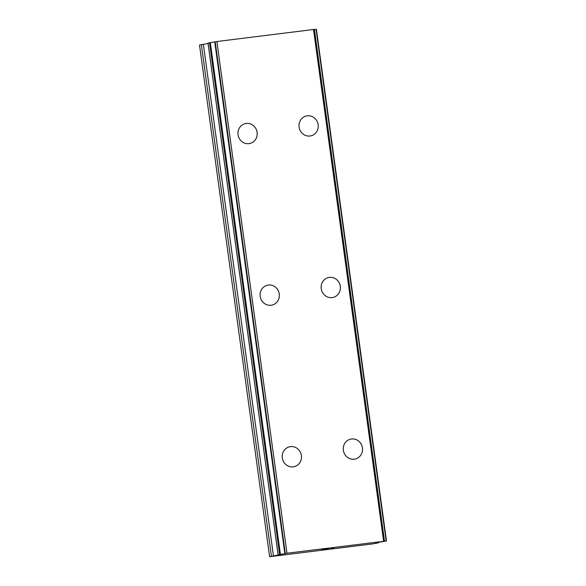 <?xml version="1.0" encoding="UTF-8"?>
<svg xmlns="http://www.w3.org/2000/svg" width="586" height="586" viewBox="0 0 586 586"><rect width="100%" height="100%" fill="white"/><g stroke="black" fill="none" stroke-linecap="round" stroke-linejoin="round"><path stroke-width="0.88" d="M289.535 446.796A10.196 9.61 -103.1 0 1 301.38 455.534A10.196 9.61 -103.1 0 1 294.15 466.661M282.313 457.922A10.196 9.61 -103.1 0 1 289.543 446.796A10.196 9.61 -103.1 0 1 301.387 455.534A10.196 9.61 -103.1 0 1 294.157 466.661A10.196 9.61 -103.1 0 1 282.313 457.922M267.399 285.206A10.196 9.61 -103.1 0 1 279.244 293.952A10.196 9.61 -103.1 0 1 272.014 305.079A10.196 9.61 -103.1 0 1 260.177 296.333A10.196 9.61 -103.1 0 1 267.406 285.206A10.196 9.61 -103.1 0 1 279.251 293.945A10.196 9.61 -103.1 0 1 272.021 305.079M245.27 123.624A10.196 9.61 -103.1 0 1 257.108 132.363A10.196 9.61 -103.1 0 1 249.885 143.489A10.196 9.61 -103.1 0 1 238.041 134.751A10.196 9.61 -103.1 0 1 245.27 123.624A10.196 9.61 -103.1 0 1 257.122 132.363A10.196 9.61 -103.1 0 1 249.885 143.489M350.589 439.148A10.196 9.61 -103.1 0 1 362.434 447.894A10.196 9.61 -103.1 0 1 355.204 459.021A10.196 9.61 -103.1 0 1 343.359 450.282A10.196 9.61 -103.1 0 1 350.589 439.148A10.196 9.61 -103.1 0 1 362.441 447.887A10.196 9.61 -103.1 0 1 355.204 459.021M328.453 277.566A10.196 9.61 -103.1 0 1 340.298 286.305A10.196 9.61 -103.1 0 1 333.068 297.432A10.196 9.61 -103.1 0 1 321.223 288.693A10.196 9.61 -103.1 0 1 328.46 277.566A10.196 9.61 -103.1 0 1 340.305 286.305A10.196 9.61 -103.1 0 1 333.075 297.432M306.317 115.977A10.196 9.61 -103.1 0 1 318.161 124.723A10.196 9.61 -103.1 0 1 310.932 135.849A10.196 9.61 -103.1 0 1 299.094 127.111A10.196 9.61 -103.1 0 1 306.324 115.977A10.196 9.61 -103.1 0 1 318.169 124.723A10.196 9.61 -103.1 0 1 310.939 135.849M208.067 43.511L199.511 45.012L269.604 556.7L286.979 553.213L386.489 540.988L375.758 542.783L378.534 542.819L372.322 543.955L269.604 556.7M314.323 29.395L216.886 41.525L208.052 43.049M314.418 29.49L316.066 29.322L386.159 541.01M386.467 540.988L316.066 29.322M324.644 549.089L328.49 548.591L324.644 549.089M323.604 549.331L325.567 549.089M325.523 549.111L323.428 549.375L325.523 549.097M323.428 549.375L322.381 549.617L323.428 549.36M322.381 549.617L326.094 549.148M326.05 549.177L321.714 549.719L328.534 548.584M321.839 549.69L326.05 549.163M331.002 548.54L333.844 547.917M332.379 548.159L333.148 548.042M331.559 548.262L332.372 548.144M201.35 44.587L271.443 556.275M279.412 554.59L279.463 554.993M209.532 42.683L279.625 554.371M210.301 42.566L280.394 554.253M214.74 41.862L284.833 553.55M216.886 41.525L286.979 553.213M313.503 29.432L383.596 541.12M203.364 44.228L273.457 555.916M208.045 43.027L278.138 554.715M215.187 41.782L285.279 553.47M314.323 29.373L384.416 541.061M378.109 542.394L378.168 542.812M208.001 43.042L278.094 554.73M314.404 29.373L384.497 541.061M316.396 29.3L386.489 540.988M378.468 542.343L378.534 542.819"/></g></svg>
